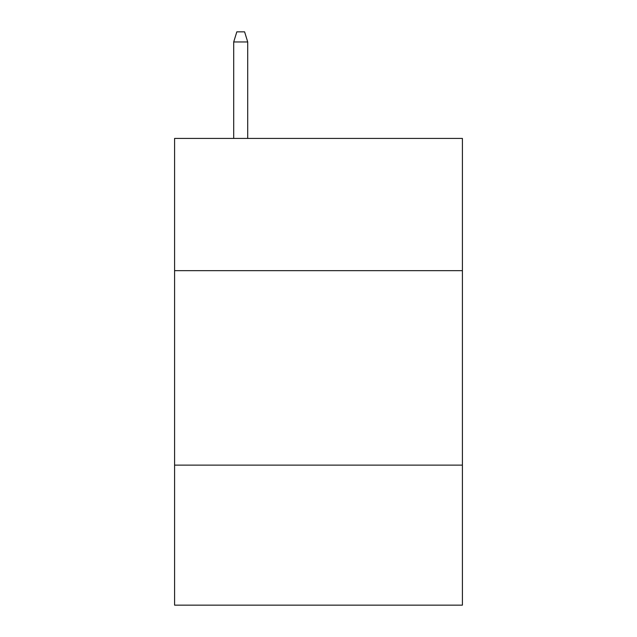 <?xml version="1.0" encoding="UTF-8"?>
<svg xmlns="http://www.w3.org/2000/svg" width="637" height="637" viewBox="0 0 637 637"><rect width="100%" height="100%" fill="white"/><g stroke="black" fill="none" stroke-linecap="round" stroke-linejoin="round"><path stroke-width="0.96" d="M462.406 270.661L462.406 138.42L174.594 138.42L174.594 270.661L462.406 270.661L462.406 605.15L174.594 605.15L174.594 270.661M462.406 465.129L174.594 465.129M247.713 138.42L247.713 41.962L233.707 41.962L233.707 138.42M233.707 41.962L236.821 31.85L244.6 31.85L247.713 41.962"/></g></svg>
